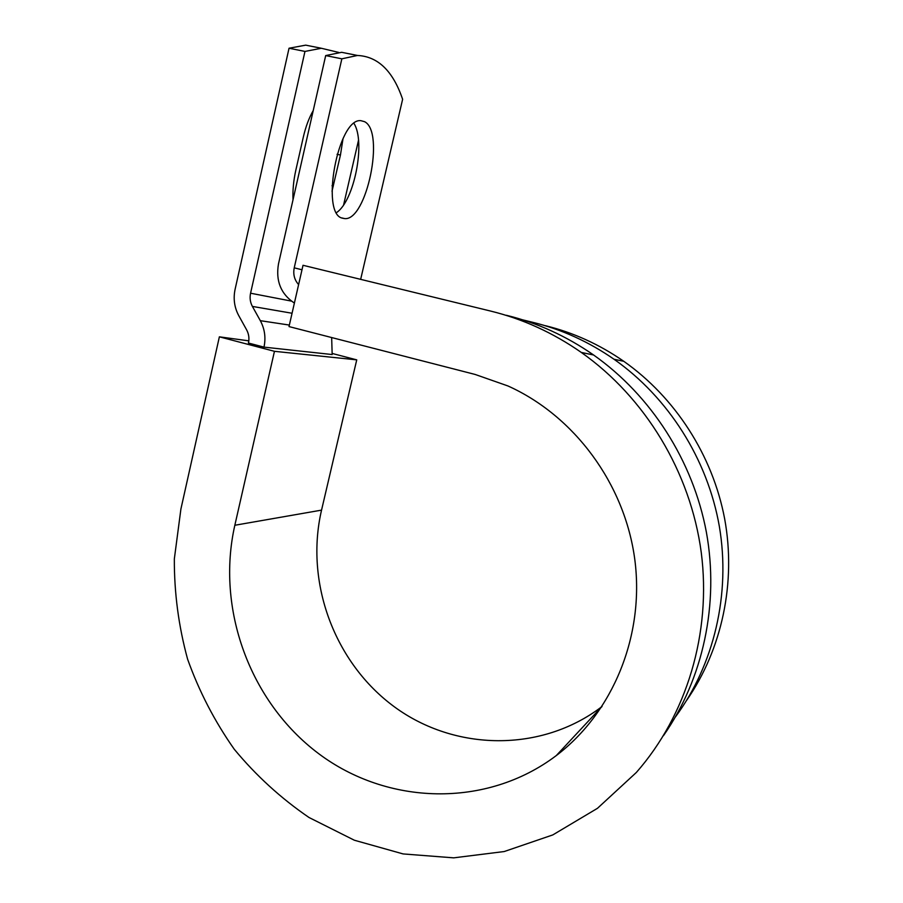 <?xml version="1.0" encoding="UTF-8"?>
<svg xmlns="http://www.w3.org/2000/svg" width="903" height="903" viewBox="0 0 903 903"><rect width="100%" height="100%" fill="white"/><g stroke="black" fill="none" stroke-linecap="round" stroke-linejoin="round"><path stroke-width="1.35" d="M343.05 138.509L340.442 155.034L332.011 191.222M364.541 121.668L360.828 120.663C338.083 117.774 320.226 213.785 342.282 218.142L344.653 218.594C366.562 221.201 385.254 131.68 364.541 121.668M294.389 303.081C280.912 294.073 275.607 281.036 278.474 263.969L325.69 55.58L341.853 58.819L294.231 267.83C292.967 274.32 294.423 279.907 298.611 284.592M325.69 55.58L341.639 52.306L357.475 55.467C377.962 56.426 393.008 71.032 402.625 99.285L360.658 279.354M331.661 337.553L332.169 354.54L263.992 347.124L248.46 343.038C249.442 338.365 248.833 333.975 246.632 329.855L238.753 315.644C234.362 307.449 233.143 298.667 235.096 289.31L289.039 48.231L304.966 51.426L321.333 48.265L338.76 52.43M320.802 48.152L305.722 45.15L289.039 48.231M293.024 199.732C292.595 190.42 293.52 180.6 295.812 170.272L303.329 137.064C305.711 126.713 309.018 117.875 313.239 110.538M263.992 347.124C265.967 337.745 264.748 328.929 260.324 320.678L252.4 306.422C250.187 302.313 249.578 297.911 250.571 293.215L304.966 51.426M343.637 204.789L358.502 140.27M336.548 212.577C354.179 201.109 365.918 142.143 353.987 123.44M341.639 52.306L355.974 55.162M357.475 55.467L341.853 58.819M675.399 716.993C714.194 664.337 730.787 593.881 719.352 526.426C707.557 459.006 668.254 397.388 614.029 359.259C588.79 341.729 561.7 329.414 532.781 322.326L522.927 319.91M274.456 351.312L234.836 525.264C215.975 608.464 249.578 701.721 318.42 753.474C387.071 805.216 486.175 808.603 556.316 755.551C613.035 712.535 644.697 635.554 634.82 559.668C624.831 483.794 574.173 415.696 507.926 385.953L475.17 374.463L289.016 326.581L303.024 265.29L490.6 311.061C522.826 318.962 553.065 332.755 581.318 352.441C645.137 397.455 690.547 472.077 701.259 552.489C711.609 632.947 686.731 715.165 636.31 772.505L597.47 808.309L552.805 834.914L504.213 851.54L453.678 857.85L403.133 853.933L354.36 840.23L309.029 817.508C280.923 798.286 255.989 775.519 234.227 749.208C214.587 721.271 199.032 691.224 187.576 659.088C178.613 626.208 174.2 592.831 174.335 558.946L180.905 509.044L219.373 336.83L274.456 351.312L356.741 359.857L332.394 353.513M686.686 700.31C722.05 649.268 736.329 582.401 724.646 518.785C712.614 455.214 675.128 397.376 623.759 361.29C599.423 344.404 573.292 332.53 545.367 325.678M234.836 525.264L321.547 510.127C304.729 582.153 334.234 662.825 394.543 706.947C454.717 751.093 541.078 752.876 601.759 706.722L602.03 706.53M663.445 735.708C703.177 678.864 719.375 603.757 706.372 532.149C692.985 460.598 650.961 395.446 593.587 354.992C566.463 336.119 537.398 322.879 506.402 315.282M321.547 510.127L356.741 359.857M248.822 340.849L219.373 336.83M340.442 155.034L337.056 154.289M291.342 301.083L250.571 293.215M301.997 269.783L294.231 267.83M292.064 313.251L252.4 306.422M289.366 325.069L260.324 320.678M333.331 186.041L332.011 185.736M341.718 217.905L344.653 218.594M305.722 45.15L321.333 48.265M623.759 361.29L614.029 359.259M601.759 706.722L556.316 755.551M593.587 354.992L581.318 352.441"/></g></svg>

